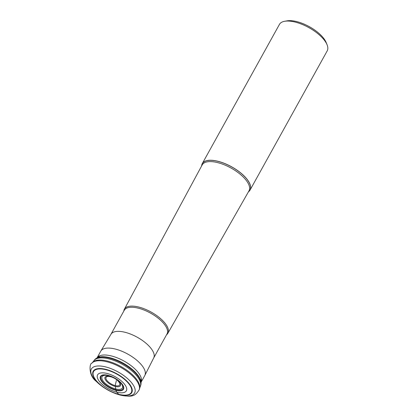 <?xml version="1.0" encoding="UTF-8"?>
<svg xmlns="http://www.w3.org/2000/svg" width="417" height="417" viewBox="0 0 417 417"><rect width="100%" height="100%" fill="white"/><g stroke="black" fill="none" stroke-linecap="round" stroke-linejoin="round"><path stroke-width="0.63" d="M91.693 363.374C89.879 362.654 87.82 375.081 96.202 381.31C102.999 387.919 111.063 392.517 120.398 395.113C130.855 396.869 134.623 397.234 139.226 389.723A27.251 11.431 -151 0 0 107.065 361.82A27.251 11.431 -151 0 0 91.693 363.374L92.293 362.644A27.079 11.358 29 0 1 92.882 362.039A27.079 11.358 29 0 1 107.57 361.101A27.079 11.358 29 0 1 139.731 388.008A27.079 11.358 29 0 1 139.528 388.826A27.079 11.358 29 0 1 139.356 389.264M139.731 388.008L140.133 386.851A26.573 11.144 -151 0 0 140.435 386.147A26.573 11.144 -151 0 0 109.077 358.933A26.573 11.144 -151 0 0 94.086 360.455A26.573 11.144 -151 0 0 93.653 361.086L92.882 362.039M116.379 380.518L115.186 385.595A253.458 122.264 104.3 0 0 115.295 386.444A8.757 3.675 -151 0 0 120.169 383.353A8.757 3.675 -151 0 0 110.171 376.488A8.757 3.675 29 0 0 105.298 379.574A8.757 3.675 29 0 0 115.295 386.444A10.602 5.113 -75.7 0 1 115.639 388.957A11.613 4.868 29 0 1 102.509 380.085A11.613 4.868 29 0 1 108.165 375.597A11.613 4.868 29 0 1 108.847 375.753A11.613 4.868 -151 0 1 120.132 382.233A11.613 4.868 -151 0 1 115.639 388.957L115.827 390.317A13.162 5.52 -151 0 0 123.151 385.673A13.162 5.52 -151 0 0 108.128 375.352A13.162 5.52 -151 0 0 100.805 379.996A13.162 5.52 -151 0 0 115.827 390.317L116.786 392.183A16.451 6.901 29 0 1 98.011 379.288A16.451 6.901 29 0 1 107.164 373.486A16.451 6.901 29 0 1 125.939 386.382A16.451 6.901 29 0 1 116.786 392.183L118.73 394.31A2.153 1.037 104.3 0 0 118.923 394.456L120.226 395.05A24.728 10.373 29 0 1 92.001 375.66A24.728 10.373 29 0 1 105.762 366.939A24.728 10.373 29 0 1 133.987 386.33A24.728 10.373 29 0 1 120.226 395.05M97.119 357.776A25.156 10.55 29 0 1 111.6 356.003A25.156 10.55 29 0 1 141.097 382.154M141.102 382.186L144.767 375.571A25.156 10.55 -151 0 0 144.913 375.279A25.156 10.55 -151 0 0 137.641 360.976A25.156 10.55 -151 0 0 115.436 349.081A25.156 10.55 -151 0 0 100.93 350.895A25.156 10.55 -151 0 0 100.758 351.177L97.093 357.791M123.828 311.051A24.864 10.43 29 0 1 124.365 309.2A24.864 10.43 29 0 1 138.861 307.079A24.864 10.43 29 0 1 138.897 307.089A24.864 10.43 29 0 1 161.139 319.109A24.864 10.43 29 0 1 167.853 333.308A24.864 10.43 29 0 1 166.565 334.742M248.407 191.856A27.308 11.452 -151 0 0 250.033 190.1A27.308 11.452 -151 0 0 242.585 174.514A27.308 11.452 -151 0 0 218.195 161.348A27.308 11.452 -151 0 0 218.164 161.337A27.308 11.452 -151 0 0 202.266 163.62A27.308 11.452 -151 0 0 201.635 165.93M202.266 163.62L279.437 24.4A27.308 11.452 29 0 1 284.707 21.267A27.308 11.452 29 0 1 295.366 22.127A27.308 11.452 29 0 1 327.069 44.749A27.308 11.452 29 0 1 327.204 50.879L250.033 190.1M327.069 44.749L326.146 42.482A25.156 10.55 -151 0 0 296.94 21.642A25.156 10.55 -151 0 0 287.12 20.85L284.707 21.267M140.435 386.147L141.113 382.373A26.151 10.967 -151 0 0 109.994 357.744A26.151 10.967 -151 0 0 96.926 357.88L94.737 359.657A26.391 11.071 29 0 1 109.624 358.151A26.391 11.071 29 0 1 140.764 385.172L140.764 385.172A26.391 11.071 29 0 1 140.576 385.647M96.926 357.88L99.382 356.551M115.186 385.595A7.798 3.268 29 0 1 106.283 379.48A7.798 3.268 29 0 1 110.625 376.728A7.798 3.268 -151 0 1 119.523 382.842A7.798 3.268 -151 0 1 115.186 385.595M108.363 375.482A12.656 5.306 29 0 1 122.806 385.407A12.656 5.306 29 0 1 115.764 389.874A12.656 5.306 29 0 1 101.321 379.95A12.656 5.306 29 0 1 108.363 375.482M106.1 369.775A21.585 9.054 -151 0 0 94.091 377.385A21.585 9.054 -151 0 0 118.73 394.31A21.585 9.054 -151 0 0 130.74 386.7A21.585 9.054 -151 0 0 106.1 369.775M118.923 394.456A22.038 9.242 -151 0 0 131.188 386.684A22.038 9.242 -151 0 0 106.033 369.405A22.038 9.242 -151 0 0 93.768 377.177A22.038 9.242 -151 0 0 118.923 394.456M153.649 358.047L167.003 333.96A24.431 10.248 -151 0 0 160.337 320.016A24.431 10.248 -151 0 0 138.517 308.236A24.431 10.248 -151 0 0 124.266 310.269L110.912 334.361A24.431 10.248 29 0 1 125.168 332.323A24.431 10.248 29 0 1 146.982 344.103A24.431 10.248 29 0 1 153.649 358.047L144.913 375.279M167.853 333.308L248.97 190.871A26.751 11.223 -151 0 0 241.73 175.583A26.751 11.223 -151 0 0 217.773 162.646A26.751 11.223 -151 0 0 202.177 164.929L124.365 309.2M248.438 191.804A27.256 11.431 -151 0 0 244.206 176.156A27.256 11.431 -151 0 0 218.154 161.41A27.256 11.431 -151 0 0 201.666 165.877M94.737 359.657L94.086 360.455M141.113 382.373L140.941 379.585M109.186 376.462L110.833 376.812C117.005 378.469 119.189 382.577 118.908 382.139L118.855 381.826M139.226 389.723L139.528 388.826M110.912 334.361L100.93 350.895"/></g></svg>
